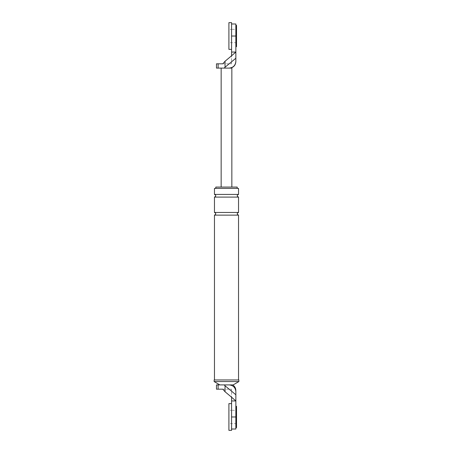 <?xml version="1.0" encoding="UTF-8"?>
<svg xmlns="http://www.w3.org/2000/svg" width="453" height="453" viewBox="0 0 453 453"><rect width="100%" height="100%" fill="white"/><g stroke="black" fill="none" stroke-linecap="round" stroke-linejoin="round"><path stroke-width="0.34" stroke-dasharray="2.27 1.7" d="M231.579 403.617L231.579 430.35M236.523 410.299L236.523 423.668L236.523 410.299L235.854 410.299L235.854 423.668L235.854 410.299L231.579 410.299L231.579 423.668L231.579 410.299L231.579 423.668L231.579 410.299L228.907 410.299L228.907 423.668L228.907 410.299M228.907 403.617L228.907 430.35M236.523 423.668L228.907 423.668M231.579 22.65L231.579 49.383M236.523 29.332L236.523 42.701L236.523 29.332L235.854 29.332L235.854 42.701L235.854 29.332L231.579 29.332L231.579 42.701L231.579 29.332L231.579 42.701L231.579 29.332L228.907 29.332L228.907 42.701L228.907 29.332M228.907 22.65L228.907 49.383M236.523 42.701L228.907 42.701M235.854 406.29L235.854 427.677L235.854 406.29M236.523 427.677L236.523 406.29M235.854 25.323L235.854 46.71L235.854 25.323M236.523 46.71L236.523 25.323M231.579 400.945L235.854 400.945L231.579 397.219L231.579 429.014L231.579 416.981L235.854 416.981L235.854 391.585C235.854 390.56 235.854 390.56 235.854 391.585C235.43 387.553 233.204 385.327 229.173 384.903L219.818 384.903L229.173 384.903A6.682 6.682 0 0 1 235.854 391.585A6.682 6.682 0 0 0 229.173 384.903L216.477 384.903M235.854 416.981L235.854 429.014M235.854 423.668L235.854 410.299L235.854 423.668M224.144 384.903L235.854 394.767M225.045 385.769L225.045 391.754L231.579 397.219M225.045 391.754L222.802 389.178L216.477 389.178M238.867 379.954L214.133 379.954M238.533 379.954L214.467 379.954L238.533 379.954M237.196 187.066L215.804 187.066M238.533 188.403L214.467 188.403M237.196 188.403L215.804 188.403L237.196 188.403M222.802 389.178L231.579 389.178L231.579 397.19L231.579 389.178L222.802 389.178M233.182 384.903L229.173 384.903M238.867 381.562L214.133 381.562M238.533 197.095L214.467 197.095M238.533 212.463L214.467 212.463M238.533 215.135L214.467 215.135M238.533 194.416L214.467 194.416M231.845 68.097L229.173 68.097C233.204 67.673 235.43 65.447 235.854 61.415A6.682 6.682 0 0 1 229.173 68.097L230.509 68.097L229.173 68.097A6.682 6.682 0 0 0 235.854 61.415L235.854 58.233L225.045 67.231L225.045 61.246L222.802 63.822L231.579 63.822L231.579 55.81L231.579 63.822L216.477 63.822M225.045 61.246L231.579 55.81L231.579 23.986L231.579 36.019L235.854 36.019L235.854 58.233M235.854 36.019L235.854 23.986M235.854 42.701L235.854 29.332L235.854 42.701M229.173 68.097L221.155 68.097L229.173 68.097L224.144 68.097L225.045 67.231M231.579 52.055L235.854 52.055L231.579 55.781M231.845 187.066L221.155 187.066L231.845 187.066M224.144 68.097L216.477 68.097M218.108 384.903L218.108 389.178M218.108 68.097L218.108 63.822"/><path stroke-width="0.68" d="M231.579 430.35L231.579 403.617L228.907 403.617L228.907 430.35L231.579 430.35M231.579 49.383L231.579 22.65L228.907 22.65L228.907 49.383L231.579 49.383M235.854 406.29L236.523 406.29L236.523 427.677L235.854 427.677M235.854 25.323L236.523 25.323L236.523 46.71L235.854 46.71M218.108 384.903L229.173 384.903C233.204 385.327 235.43 387.553 235.854 391.585C235.854 390.56 235.854 390.56 235.854 391.585L235.854 394.767L225.045 385.769L225.045 391.754L222.802 389.178L216.477 389.178L216.477 384.903L218.108 384.903L218.108 389.178M231.579 429.014L235.854 429.014L235.854 400.945L231.579 400.945L231.579 397.219L235.854 400.945L235.854 394.767M214.133 379.954L238.867 379.954L238.867 381.562L214.133 381.562L214.133 379.954M215.804 188.403L215.804 187.066L237.196 187.066L237.196 188.403M238.533 194.416L214.467 194.416L214.467 188.403L238.533 188.403L238.533 194.416C236.806 195.311 236.806 196.2 238.533 197.095L238.533 212.463C236.806 213.357 236.806 214.246 238.533 215.135L238.533 379.954M224.144 384.903L225.045 385.769M231.579 397.219L225.045 391.754M231.579 400.945L231.579 416.981L235.854 416.981M229.173 384.903L233.182 384.903L238.867 381.562M214.467 194.416C216.194 195.311 216.194 196.2 214.467 197.095L214.467 212.463L238.533 212.463M214.467 197.095L238.533 197.095M214.467 212.463C216.194 213.357 216.194 214.246 214.467 215.135L238.533 215.135M219.818 384.903L214.133 381.562M214.467 215.135L214.467 379.954M231.579 23.986L235.854 23.986L235.854 36.019L231.579 36.019L231.579 52.055L235.854 52.055L235.854 61.415C235.43 65.447 233.204 67.673 229.173 68.097L231.845 68.097L231.845 187.066M231.579 52.055L231.579 55.781L235.854 52.055L235.854 36.019M235.854 58.233L225.045 67.231L225.045 61.246L222.802 63.822L216.477 63.822L216.477 68.097L218.108 68.097L218.108 63.822M225.045 61.246L231.579 55.781M225.045 67.231L224.144 68.097L229.173 68.097M224.144 68.097L218.108 68.097M221.155 68.097L221.155 187.066M232.717 384.903C234.739 386.25 235.786 388.142 235.854 390.571M230.509 68.097C233.839 67.18 235.622 64.994 235.854 61.551"/></g></svg>
